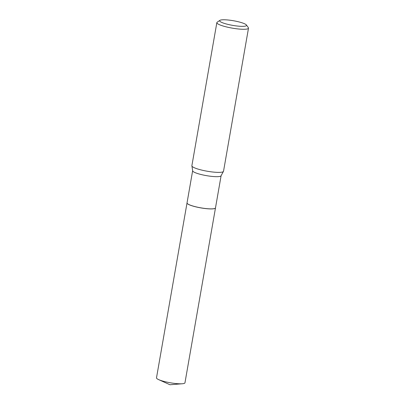 <?xml version="1.0" encoding="UTF-8"?>
<svg xmlns="http://www.w3.org/2000/svg" width="405" height="405" viewBox="0 0 405 405"><rect width="100%" height="100%" fill="white"/><g stroke="black" fill="none" stroke-linecap="round" stroke-linejoin="round"><path stroke-width="0.61" d="M187.029 202.935A14.443 2.486 9.9 0 0 187.024 202.961L156.497 377.845A14.443 2.486 9.9 0 0 156.821 378.513A14.443 2.486 9.9 0 0 158.644 379.617A14.443 2.486 9.9 0 0 182.346 383.753A14.443 2.486 9.9 0 0 184.958 382.811L215.485 207.927A14.443 2.486 9.9 0 0 215.485 207.902M187.024 202.961A14.443 2.486 9.9 0 0 187.343 203.624A14.443 2.486 9.9 0 0 202.561 208.175A14.443 2.486 9.9 0 0 215.485 207.927M187.196 203.401A14.393 2.476 9.9 0 0 187.216 203.431A14.393 2.476 9.9 0 0 204.272 208.408A14.393 2.476 9.9 0 0 215.141 208.307A14.393 2.476 9.9 0 0 215.166 208.286M221.11 175.679A14.443 2.486 9.9 0 1 209.911 176.17A14.443 2.486 9.9 0 1 192.648 170.713L187.029 202.91A14.443 2.486 9.9 0 0 187.176 203.376A14.443 2.486 9.9 0 0 204.292 208.367A14.443 2.486 9.9 0 0 215.197 208.266A14.443 2.486 9.9 0 0 215.49 207.876L221.11 175.679L223.322 171.604A16.063 2.764 9.9 0 0 223.525 171.269L248.503 28.163A16.063 2.764 9.9 0 0 248.341 27.646L246.397 24.968A13.654 2.349 9.9 0 0 230.222 20.25A13.654 2.349 9.9 0 0 219.91 20.346A13.654 2.349 9.9 0 0 235.948 25.874A13.654 2.349 9.9 0 0 246.397 24.968M219.91 20.346L217.176 22.204A16.063 2.764 9.9 0 0 216.847 22.639A16.063 2.764 9.9 0 0 236.044 28.709A16.063 2.764 9.9 0 0 248.503 28.163M216.847 22.639L191.874 165.741A16.063 2.764 9.9 0 0 191.95 166.126A16.063 2.764 9.9 0 0 211.066 171.816A16.063 2.764 9.9 0 0 223.322 171.604M158.644 379.617L169.958 384.75L182.346 383.753M192.648 170.713L191.95 166.126"/></g></svg>
